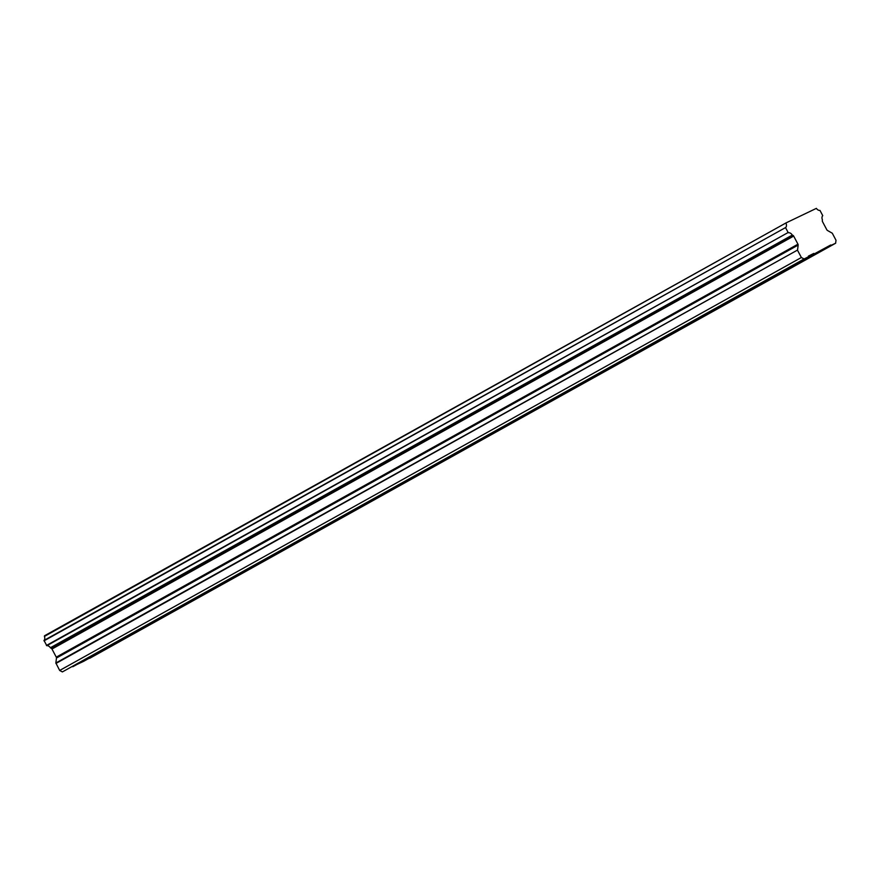 <?xml version="1.0" encoding="UTF-8"?>
<svg xmlns="http://www.w3.org/2000/svg" width="880" height="880" viewBox="0 0 880 880"><rect width="100%" height="100%" fill="white"/><g stroke="black" fill="none" stroke-linecap="round" stroke-linejoin="round"><path stroke-width="1.32" d="M786.192 222.827L44.396 636.427L786.203 222.827L816.387 208.362A4.125 2.805 -119.1 0 0 819.973 210.397L822.756 215.666A4.125 2.816 -119.1 0 0 822.371 219.681L822.338 220.792A1.232 0.836 -119.1 0 0 822.536 221.694L826.826 229.79A1.265 0.869 -119.1 0 0 827.464 230.472L832.293 233.222L836 240.24L835.637 243.232L825.297 248.006M72.787 666.732L115.808 643.412L83.556 661.364L72.457 666.556M55.869 662.992L56.463 658.031A1.265 0.869 60.9 0 0 56.265 657.14L51.975 649.033A1.232 0.836 60.9 0 0 51.975 649.022A1.232 0.836 60.9 0 0 51.337 648.351L793.023 235.411A1.232 0.836 -119.1 0 1 793.672 236.082L797.962 244.189A1.265 0.869 -119.1 0 1 798.149 245.091L797.555 250.052L55.869 662.992L59.675 670.461L62.392 671.913L808.324 256.861L808.412 256.113L813.802 253.429L814.473 253.792L830.731 244.981M825.253 248.413L779.812 273.185L814.473 253.792M708.356 313.5L105.028 648.78L454.41 454.894L443.63 460.262L454.41 454.894L793.001 266.365L782.232 271.744L697.576 318.879L708.356 313.5M44.396 636.427A4.125 2.805 -119.1 0 1 44.011 640.431L46.805 645.7A4.125 2.816 -119.1 0 1 50.38 647.735L792.352 235.048L50.38 647.735M89.386 658.119L835.637 243.232M51.337 648.351L50.655 647.988M786.203 222.827L44.517 635.767M786.082 223.476A4.125 2.805 -119.1 0 1 785.708 227.491L44.011 640.431M44 640.849L785.708 227.491M785.697 227.909L788.139 232.518L46.442 645.469M46.805 645.7L788.139 232.518M788.491 232.76A4.125 2.816 -119.1 0 1 792.077 234.784M792.352 235.048L793.023 235.411M55.957 663.443L797.555 250.052M797.654 250.503L801.372 257.51L804.089 258.973L808.324 256.861M89.716 658.295L831.413 245.344M813.802 253.429L808.368 256.443M62.392 671.913L804.089 258.973M59.675 670.461L801.372 257.51M51.975 649.033L793.672 236.082M56.463 658.031L798.149 245.091M797.962 244.189L56.265 657.14"/></g></svg>
